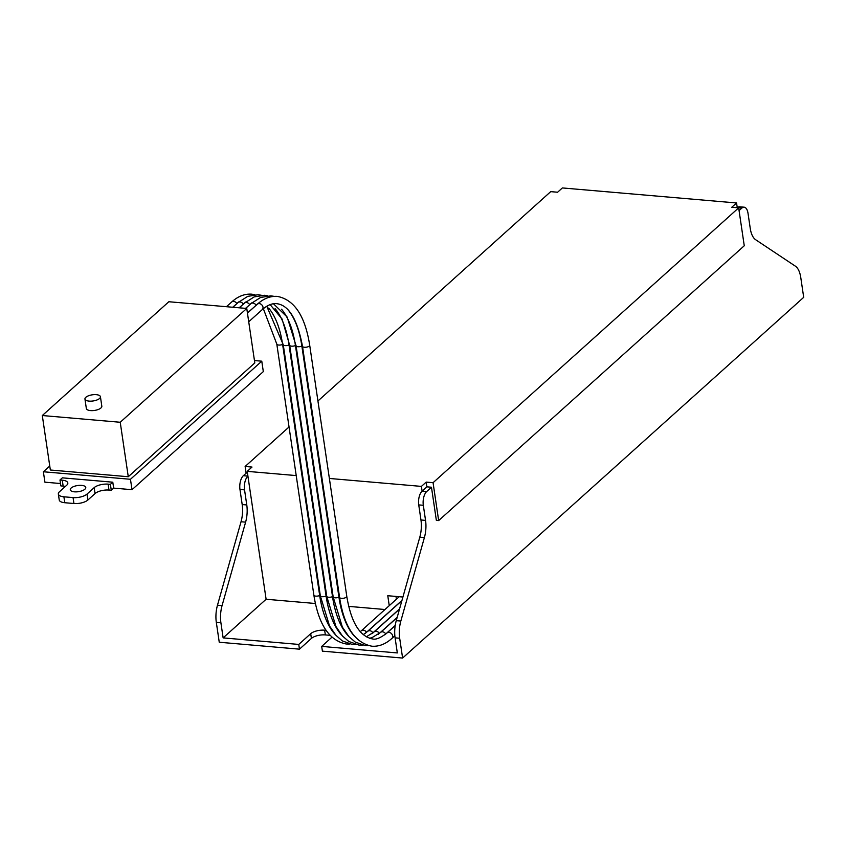 <?xml version="1.0" encoding="UTF-8"?>
<svg xmlns="http://www.w3.org/2000/svg" width="846" height="846" viewBox="0 0 846 846"><rect width="100%" height="100%" fill="white"/><g stroke="black" fill="none" stroke-linecap="round" stroke-linejoin="round"><path stroke-width="1.27" d="M287.936 309.742A76.679 36.114 -85.1 0 1 301.863 346.099L338.939 597.181A79.788 37.573 94.9 0 0 354.664 636.404M268.69 308.081A76.679 36.114 -85.1 0 1 282.606 344.438L319.682 595.521A79.788 37.573 94.9 0 0 335.418 634.743M275.098 308.631A76.679 36.114 -85.1 0 1 289.025 344.999L326.101 596.07A79.788 37.573 94.9 0 0 341.837 635.293M281.517 309.181A76.679 36.114 -85.1 0 1 295.444 345.549L332.52 596.631A79.788 37.573 94.9 0 0 348.245 635.843M96.275 394.67A7.826 3.098 -8.4 0 0 88.481 395.791A7.826 3.098 -8.4 0 0 84.949 399.037A7.826 3.098 -8.4 0 0 89.105 401.11A7.826 3.098 -8.4 0 0 96.899 399.999A7.826 3.098 -8.4 0 0 100.431 396.753A7.826 3.098 -8.4 0 0 96.275 394.67M84.949 399.037L86.345 408.512A7.826 3.098 -8.4 0 0 90.511 410.585A7.826 3.098 -8.4 0 0 98.305 409.475A7.826 3.098 -8.4 0 0 101.827 406.228L100.431 396.753M74.448 491.833A7.826 3.098 -8.4 0 0 82.242 490.712A7.826 3.098 -8.4 0 0 85.774 487.465A7.826 3.098 -8.4 0 0 81.618 485.382A7.826 3.098 -8.4 0 0 73.824 486.503A7.826 3.098 -8.4 0 0 70.292 489.749A7.826 3.098 -8.4 0 0 74.448 491.833M168.84 301.736L42.3 415.534L120.227 422.26L246.757 308.462L168.84 301.736M331.907 637.218L321.692 646.407L322.389 651.145L402.611 658.061L803.7 297.337L800.771 277.52A20.864 9.824 94.9 0 0 795.409 266.194L755.605 239.693A20.864 9.824 -85.1 0 1 750.243 228.367L748.012 213.277A10.427 4.917 94.9 0 0 744.142 207.185L739.552 206.784A10.427 4.917 94.9 0 0 737.257 207.704L736.559 202.966L562.368 187.939L557.599 192.232L550.714 191.64L317.937 400.993M49.755 466.019L43.368 471.761L130.464 479.28L261.774 361.179L254.456 360.555M42.3 415.534L50.348 470.006L128.275 476.732L254.805 362.934L246.757 308.462M43.368 471.761L44.912 482.178L60.51 483.531M112.793 482.199L110.403 484.346L108.119 484.145A10.427 4.135 -8.4 0 0 94.17 487.645L87.011 494.085A10.427 4.135 171.6 0 1 73.063 497.596L63.905 496.803A10.427 4.135 171.6 0 1 58.353 494.032A10.427 4.135 171.6 0 1 59.506 491.716L66.665 485.276A10.427 4.135 -8.4 0 0 67.817 482.96A10.427 4.135 -8.4 0 0 62.276 480.19L59.981 479.989L62.371 477.842L112.793 482.199L113.671 488.11L132.008 489.697L263.318 371.606L261.774 361.179M130.464 479.28L132.008 489.697M80.518 491.262A7.826 3.098 -8.4 0 0 76.426 491.864M113.671 488.11L111.281 490.268L108.986 490.067A10.427 4.135 -8.4 0 0 95.048 493.567L87.889 500.007A10.427 4.135 171.6 0 1 73.94 503.507L64.772 502.725A10.427 4.135 171.6 0 1 59.231 499.954L58.353 494.032M65.353 486.461A10.427 4.135 -8.4 0 0 63.154 486.112L60.859 485.911L59.981 479.989M120.227 422.26L128.275 476.732M110.403 484.346L111.281 490.268M365.43 633.22A76.679 36.114 94.9 0 0 366.487 632.311L401.966 600.406M371.849 633.781A76.679 36.114 94.9 0 0 372.906 632.861L399.576 608.877M378.268 634.331A76.679 36.114 94.9 0 0 379.325 633.421L397.186 617.358M384.687 634.891A76.679 36.114 94.9 0 0 385.744 633.971L395.209 625.458M296.1 345.887L333.134 596.684L332.52 596.631A3.648 1.449 171.6 0 1 328.66 597.244A3.648 1.449 171.6 0 1 326.715 596.271A3.648 1.449 171.6 0 1 326.715 596.123L326.101 596.07A3.648 1.449 171.6 0 1 322.241 596.684A3.648 1.449 171.6 0 1 320.296 595.721A3.648 1.449 171.6 0 1 320.296 595.573L283.262 344.777M289.681 345.327L326.715 596.123M302.508 346.437L339.553 597.234A3.648 1.449 171.6 0 0 339.553 597.382A3.648 1.449 171.6 0 0 341.488 598.344A3.648 1.449 171.6 0 0 345.126 597.826A3.648 1.449 171.6 0 0 346.775 596.314C351.058 622.17 359.656 636.382 372.557 638.942C375.772 639.914 380.594 637.916 387.024 632.967A3.648 2.876 48 0 1 388.98 632.364A3.648 2.876 48 0 1 392.311 634.807A3.648 2.876 48 0 1 391.91 638.402L394.849 635.758M254.836 294.704L251.643 294.175C244.6 293.71 237.948 296.322 231.677 301.99A3.648 2.876 48 0 1 233.623 301.398A3.648 2.876 48 0 1 236.806 303.545A79.788 37.573 -85.1 0 1 239.365 301.44M261.255 295.254L258.062 294.725L247.751 296.354L238.086 302.551A3.648 2.876 48 0 1 243.225 304.105A79.788 37.573 -85.1 0 1 245.784 302.001M267.664 295.804L264.47 295.286L254.16 296.904L244.505 303.101A3.648 2.876 48 0 1 249.644 304.655A79.788 37.573 -85.1 0 1 252.203 302.551M274.083 296.364L270.889 295.836L260.579 297.454L250.924 303.661A3.648 2.876 48 0 1 256.063 305.216A79.788 37.573 -85.1 0 1 258.622 303.101M236.965 303.566L232.692 307.246M243.384 304.116L239.111 307.807M249.803 304.666L245.53 308.356M256.211 305.226L247.423 312.978M247.339 472.11L243.341 475.706A10.427 4.917 94.9 0 0 239.968 489.474L242.189 504.554A20.864 9.824 -85.1 0 1 241.036 521.749L217.475 605.228A20.864 9.824 94.9 0 0 216.322 622.413L219.251 642.241L299.473 649.168L298.765 644.43L223.133 637.895L220.912 622.815A20.864 9.824 -85.1 0 1 222.064 605.62L245.615 522.141A20.864 9.824 94.9 0 0 246.778 504.956L244.547 489.866A10.427 4.917 -85.1 0 1 247.92 476.097L266.109 599.254L223.133 637.895M737.226 207.735L741.836 208.105L739.066 210.601M738.664 207.852L744.258 245.752L438.662 520.586L433.067 482.696L738.664 207.852L731.779 207.259L736.559 202.966M329.369 478.455L421.414 486.397L422.112 491.135A10.427 4.917 94.9 0 0 418.738 504.903L420.959 519.983A20.864 9.824 -85.1 0 1 419.806 537.178L396.256 620.657A20.864 9.824 94.9 0 0 395.093 637.852L397.324 652.932L321.692 646.407M326.048 630.312L324.653 630.185A10.427 4.135 -8.4 0 0 310.704 633.686L298.765 644.43M266.109 599.254L315.399 603.505M348.711 606.381L384.983 609.511M438.662 520.586L436.367 520.396L431.471 487.233L426.701 491.526A10.427 4.917 94.9 0 0 423.317 505.295L425.549 520.385A20.864 9.824 -85.1 0 1 424.396 537.57L400.835 621.049A20.864 9.824 94.9 0 0 399.682 638.244L402.611 658.061M431.471 487.233L426.892 486.841L426.183 482.104L421.414 486.397M426.701 491.526L422.112 491.135L426.892 486.841M744.142 207.185A10.427 4.917 94.9 0 0 741.836 208.105M330.014 635.325A10.427 4.135 -8.4 0 0 329.929 635.325L325.35 634.923A10.427 4.135 -8.4 0 0 311.402 638.423L299.473 649.168M246.112 473.21L245.129 466.474L252.002 467.066L247.222 471.359L247.92 476.097L243.341 475.706M402.918 597.033L387.775 595.721L389.245 605.673M247.222 471.359L296.227 475.589M433.067 482.696L426.183 482.104M245.129 466.474L289.046 426.976M395.991 596.43L396.404 599.232M302.456 346.151L301.863 346.099A3.648 1.449 171.6 0 1 297.993 346.712A3.648 1.449 171.6 0 1 296.058 345.75A3.648 1.449 171.6 0 1 296.058 345.602L295.444 345.549A3.648 1.449 171.6 0 1 291.584 346.162A3.648 1.449 171.6 0 1 289.639 345.189A3.648 1.449 171.6 0 1 289.639 345.041M391.91 638.402C385.639 644.081 378.976 646.682 371.933 646.217C354.918 642.907 344.121 626.632 339.553 597.382L302.477 346.3A3.648 1.449 171.6 0 0 304.412 347.272A3.648 1.449 171.6 0 0 308.05 346.744A3.648 1.449 171.6 0 0 309.699 345.231C305.131 315.981 294.334 299.695 277.319 296.396C270.276 295.931 263.614 298.532 257.343 304.211A3.648 2.876 48 0 1 259.299 303.608A3.648 2.876 48 0 1 262.99 307.204A3.648 2.876 48 0 1 262.228 309.636C267.357 305.173 272.179 303.185 276.684 303.672C288.793 305.099 297.38 319.312 302.477 346.3A3.648 1.449 171.6 0 1 302.477 346.151M289.618 345.041L289.025 344.999A3.648 1.449 171.6 0 1 285.165 345.602A3.648 1.449 171.6 0 1 283.22 344.639A3.648 1.449 171.6 0 1 283.22 344.491L282.606 344.438A3.648 1.449 171.6 0 1 278.746 345.052A3.648 1.449 171.6 0 1 276.801 344.079L263.328 308.695M369.385 638.286L371.891 637.704L380.605 632.417A3.648 2.876 48 0 1 382.561 631.814A3.648 2.876 48 0 1 385.744 633.971L385.85 633.982M366.276 636.879L374.186 631.867A3.648 2.876 48 0 1 376.142 631.264A3.648 2.876 48 0 1 379.325 633.421L379.431 633.421M363.23 634.69L367.777 631.306A3.648 2.876 48 0 1 369.723 630.704A3.648 2.876 48 0 1 372.906 632.861L373.012 632.871M320.274 595.573L319.682 595.521A3.648 1.449 171.6 0 1 315.822 596.134A3.648 1.449 171.6 0 1 313.877 595.161C318.456 624.411 329.253 640.697 346.268 643.996L349.493 644.028M360.259 631.698L361.358 630.756A3.648 2.876 48 0 1 363.304 630.154A3.648 2.876 48 0 1 366.487 632.311L366.593 632.322M339.532 597.234L338.939 597.181A3.648 1.449 171.6 0 1 335.079 597.794A3.648 1.449 171.6 0 1 333.134 596.821A3.648 1.449 171.6 0 1 333.134 596.684M87.011 494.085L87.889 500.007M73.063 497.596L73.94 503.507M94.17 487.645L95.048 493.567M108.119 484.145L108.986 490.067M62.276 480.19L63.154 486.112M63.905 496.803L64.772 502.725M220.912 622.815L216.322 622.413M399.682 638.244L395.093 637.852M425.549 520.385L420.959 519.983M423.317 505.295L418.738 504.903M424.396 537.57L419.806 537.178M400.835 621.049L396.256 620.657M244.547 489.866L239.968 489.474M222.064 605.62L217.475 605.228M245.615 522.141L241.036 521.749M246.778 504.956L242.189 504.554M311.402 638.423L310.704 633.686M325.35 634.923L324.653 630.185M262.228 309.636L248.724 321.776M309.699 345.231L346.775 596.314M276.801 344.079L313.877 595.161M387.024 632.967L395.188 625.628M361.358 630.756L399.206 596.705M367.777 631.306L401.913 600.607M374.186 631.867L399.513 609.088M380.605 632.417L397.123 617.559M270.138 304.623L282.056 319.005L289.639 345.189L326.715 596.271L335.957 626.548L342.471 636.023L348.795 641.48L358.979 645.096L362.331 645.138M266.765 306.252L283.22 344.639L320.296 595.721L329.538 625.998L336.063 635.473L342.376 640.93L352.56 644.546L355.912 644.589M273.448 303.767L287.185 317.081L296.058 345.75L333.134 596.821L342.376 627.108L348.89 636.583L355.214 642.04L365.398 645.657L368.75 645.699M231.677 301.99L226.432 306.707M238.086 302.551L232.851 307.267M244.505 303.101L239.27 307.817M250.924 303.661L245.678 308.367M257.343 304.211L247.444 313.105"/></g></svg>
